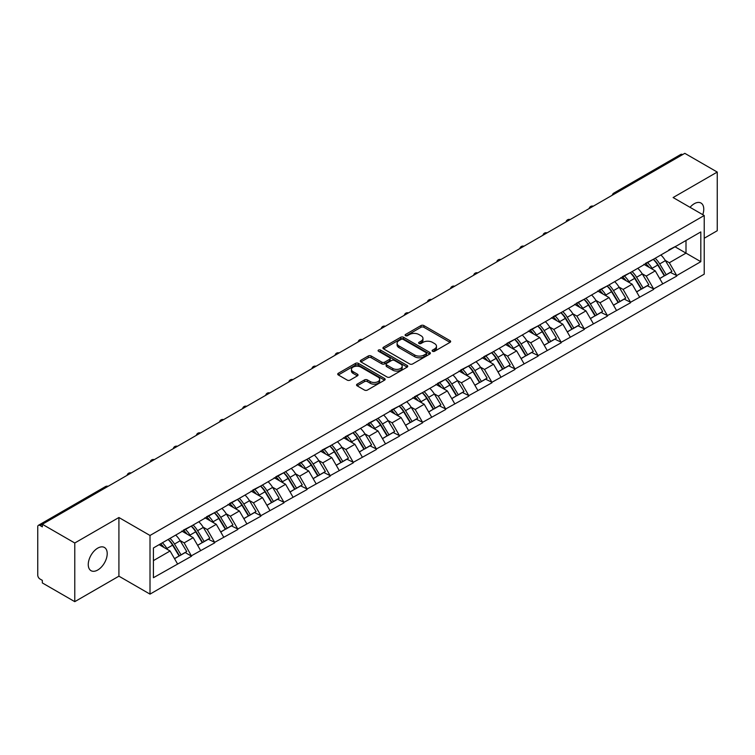<?xml version="1.0" encoding="UTF-8"?>
<svg xmlns="http://www.w3.org/2000/svg" width="755" height="755" viewBox="0 0 755 755"><rect width="100%" height="100%" fill="white"/><g stroke="black" fill="none" stroke-linecap="round" stroke-linejoin="round"><path stroke-width="1.13" d="M432.558 351.273A1.434 0.831 0 0 0 434.597 351.273L450.046 342.355A2.057 1.189 0 0 0 450.65 341.515A2.057 1.189 0 0 0 450.046 340.675L423.876 325.565A2.057 1.189 0 0 0 420.969 325.565L405.52 334.484A1.434 0.831 0 0 0 405.105 335.078A1.434 0.831 0 0 0 405.52 335.664A1.434 0.831 0 0 0 407.558 335.664L409.559 334.512A6.578 3.794 0 0 1 418.865 334.512L421.045 335.767A6.578 3.794 0 0 1 422.97 338.457A6.578 3.794 0 0 1 421.045 341.137L419.044 342.289A1.434 0.831 0 0 0 418.619 342.883A1.434 0.831 0 0 0 419.044 343.468A1.434 0.831 0 0 0 421.082 343.468L423.074 342.317A6.578 3.794 0 0 1 432.379 342.317L434.559 343.572A6.578 3.794 0 0 1 436.484 346.262A6.578 3.794 0 0 1 434.559 348.942L432.558 350.103A1.434 0.831 0 0 0 432.143 350.688A1.434 0.831 0 0 0 432.558 351.273L432.558 350.103M97.735 548.13A13.401 7.739 -60 0 1 104.435 547.469A13.401 7.739 -60 0 1 106.493 558.209A13.401 7.739 -60 0 1 97.735 570.016A13.401 7.739 -60 0 1 91.034 570.686A13.401 7.739 -60 0 1 88.977 559.946A13.401 7.739 -60 0 1 97.735 548.13M690.042 207.323A13.401 7.739 -60 0 1 694.298 203.708A13.401 7.739 -60 0 1 700.999 203.048A13.401 7.739 -60 0 1 702.763 214.665M357.153 384.153A2.057 1.189 0 0 0 356.549 384.993A2.057 1.189 0 0 0 357.153 385.833L364.495 390.071A2.057 1.189 0 0 0 367.402 390.071L384.55 380.171A2.057 1.189 0 0 0 385.154 379.331A2.057 1.189 0 0 0 384.55 378.491L358.389 363.382A2.057 1.189 0 0 0 355.482 363.382L338.325 373.281A2.057 1.189 0 0 0 337.721 374.121A2.057 1.189 0 0 0 338.325 374.961L347.187 380.086A2.057 1.189 0 0 0 350.103 380.086L357.436 375.848A2.057 1.189 0 0 0 358.04 375.009A2.057 1.189 0 0 0 357.436 374.169L353.047 371.63A5.502 3.171 0 0 1 351.434 369.384A5.502 3.171 0 0 1 354.831 366.449A5.502 3.171 0 0 1 360.824 367.138L378.047 377.085A5.502 3.171 0 0 1 379.661 379.331A5.502 3.171 0 0 1 376.264 382.257A5.502 3.171 0 0 1 370.271 381.577L367.402 379.916A2.057 1.189 0 0 0 364.495 379.916L357.153 384.153L357.153 385.833L364.495 381.624L364.495 379.916M118.912 517.515L74.773 542.996L42.337 524.272L684.813 153.34L717.25 172.064L673.111 197.546L704.217 215.505L150.009 535.474L118.912 517.515L118.912 576.178L150.009 594.128L150.009 535.474M409.701 363.967A2.057 1.189 0 0 0 412.607 363.967L429.765 354.067A2.057 1.189 0 0 0 430.369 353.227A2.057 1.189 0 0 0 429.765 352.387L403.595 337.277A2.057 1.189 0 0 0 400.688 337.277L383.531 347.187A2.057 1.189 0 0 0 382.936 348.017A2.057 1.189 0 0 0 383.531 348.857L409.701 363.967M379.095 351.585A1.434 0.831 0 0 1 380.558 351.792L380.558 350.075L407.162 365.439A2.057 1.189 0 0 1 407.757 366.279A2.057 1.189 0 0 1 407.162 367.119L390.005 377.019A2.057 1.189 0 0 1 387.098 377.019L360.928 361.909L368.27 357.71L368.27 355.992L360.928 360.229A2.057 1.189 0 0 0 360.324 361.069A2.057 1.189 0 0 0 360.928 361.909L360.928 360.229M368.27 357.71A2.057 1.189 0 0 1 371.177 357.71L371.177 355.992A2.057 1.189 0 0 0 368.27 355.992M371.177 355.992L381.794 362.126A2.057 1.189 0 0 0 384.701 362.126L389.571 359.314A2.057 1.189 0 0 0 390.175 358.474A2.057 1.189 0 0 0 389.571 357.634L378.519 351.254A1.434 0.831 0 0 1 378.095 350.669A1.434 0.831 0 0 1 378.982 349.895A1.434 0.831 0 0 1 380.558 350.075M150.009 594.128L704.217 274.169L704.217 215.505M168.186 539.438A14.034 8.107 -120 0 1 172.989 545.053L179.53 555.85L185.23 552.556L191.553 556.208L184.154 542.873L180.049 540.505M191.553 556.208L153.416 577.717L153.416 547.96L700.81 231.927L700.81 261.683L676.744 275.575L669.336 262.749L665.24 260.381M653.368 259.314A14.034 8.107 -120 0 1 658.171 264.93L664.711 275.726L670.421 272.432L676.744 275.575M676.744 276.085L653.641 288.92L646.233 276.085L642.127 273.716M630.265 272.649A14.034 8.107 -120 0 1 635.068 278.265L641.608 289.071L647.309 285.777L653.641 288.92M653.641 289.429L630.538 302.255L623.13 289.429L619.024 287.06M607.162 285.994A14.034 8.107 -120 0 1 611.965 291.609L618.505 302.406L624.206 299.112L630.538 302.255M630.538 302.764L607.435 315.59L600.027 302.764L595.922 300.396M584.059 299.329A14.034 8.107 -120 0 1 588.862 304.945L595.402 315.75L601.103 312.457L607.435 315.59M607.435 316.109L584.323 328.935L576.924 316.109L572.818 313.74M560.956 312.674A14.034 8.107 -120 0 1 565.759 318.289L572.299 329.086L578 325.792L584.323 328.935M584.323 329.444L561.22 342.27L553.821 329.444L549.716 327.075M537.853 326.009A14.034 8.107 -120 0 1 542.656 331.624L549.196 342.421L554.897 339.137L561.22 342.27M561.22 342.789L538.117 355.614L530.718 342.789L526.612 340.42M514.75 339.344A14.034 8.107 -120 0 1 519.553 344.969L526.093 355.765L531.794 352.472L538.117 355.614M538.117 356.124L515.014 368.95L507.605 356.124L503.509 353.755M491.637 352.689A14.034 8.107 -120 0 1 496.45 358.304L502.99 369.101L508.691 365.807L515.014 368.95M515.014 369.459L491.911 382.285L484.502 369.459L480.406 367.09M468.534 366.024A14.034 8.107 -120 0 1 473.338 371.639L479.878 382.445L485.588 379.152L491.911 382.285M491.911 382.804L468.808 395.629L461.399 382.804L457.294 380.435M445.431 379.369A14.034 8.107 -120 0 1 450.235 384.984L456.775 395.78L462.475 392.487L468.808 395.629M468.808 396.139L445.705 408.965L438.296 396.139L434.191 393.77M422.328 392.704A14.034 8.107 -120 0 1 427.132 398.319L433.672 409.116L439.372 405.831L445.705 408.965M445.705 409.484L422.602 422.309L415.193 409.484L411.088 407.115M399.225 406.039A14.034 8.107 -120 0 1 404.029 411.664L410.569 422.46L416.269 419.167L422.602 422.309M422.602 422.819L399.489 435.644L392.09 422.819L387.985 420.45M376.122 419.384A14.034 8.107 -120 0 1 380.926 424.999L387.466 435.795L393.166 432.502L399.489 435.644M399.489 436.154L376.386 448.98L368.987 436.154L364.882 433.785M353.019 432.719A14.034 8.107 -120 0 1 357.823 438.334L364.363 449.14L370.063 445.846L376.386 448.98M376.386 449.499L353.283 462.324L345.884 449.499L341.779 447.13M329.916 446.063A14.034 8.107 -120 0 1 334.72 451.679L341.26 462.475L346.96 459.182L353.283 462.324M353.283 462.834L330.18 475.659L322.772 462.834L318.676 460.465M306.804 459.399A14.034 8.107 -120 0 1 311.617 465.014L318.157 475.81L323.857 472.526L330.18 475.659M330.18 476.178L307.077 489.004L299.669 476.178L295.573 473.81M283.701 472.734A14.034 8.107 -120 0 1 288.504 478.359L295.045 489.155L300.754 485.861L307.077 489.004M307.077 489.514L283.974 502.339L276.566 489.514L272.461 487.145M260.598 486.078A14.034 8.107 -120 0 1 265.401 491.694L271.942 502.49L277.642 499.197L283.974 502.339M283.974 502.849L260.871 515.684L253.463 502.849L249.358 500.48M237.495 499.414A14.034 8.107 -120 0 1 242.298 505.029L248.839 515.835L254.539 512.541L260.871 515.684M260.871 516.193L237.768 529.019L230.36 516.193L226.255 513.825M214.392 512.758A14.034 8.107 -120 0 1 219.195 518.374L225.736 529.17L231.436 525.876L237.768 529.019M237.768 529.529L214.656 542.354L207.257 529.529L203.152 527.16M191.289 526.093A14.034 8.107 -120 0 1 196.092 531.709L202.633 542.515L208.333 539.221L214.656 542.354M214.656 542.873L191.553 555.699M183.71 529.963L191.553 525.942M184.154 542.873L193.186 537.654L181.785 531.067M200.594 550.48L193.186 537.654M206.813 516.618L214.656 512.598M207.257 529.529L216.289 524.319L204.888 517.732M223.697 537.145L216.289 524.319M229.916 503.283L237.768 499.263M230.36 516.193L239.392 510.975L227.991 504.397M246.8 523.8L239.392 510.975M253.019 489.938L260.871 485.918M253.463 502.849L262.495 497.639L251.094 491.052M269.903 510.465L262.495 497.639M276.122 476.603L283.974 472.583M276.566 489.514L285.598 484.295L274.197 477.717M293.006 497.12L285.598 484.295M299.225 463.259L307.077 459.248M299.669 476.178L308.71 470.96L297.3 464.372M316.109 483.785L308.71 470.96M322.328 449.923L330.18 445.903M322.772 462.834L331.813 457.624L320.403 451.037M339.212 470.45L331.813 457.624M345.431 436.588L353.283 432.568M345.884 449.499L354.916 444.28L343.506 437.692M362.315 457.105L354.916 444.28M368.544 423.244L376.386 419.223M368.987 436.154L378.019 430.945L366.619 424.357M385.427 443.77L378.019 430.945M391.647 409.908L399.489 405.888M392.09 422.819L401.122 417.6L389.722 411.022M408.53 430.425L401.122 417.6M414.75 396.564L422.602 392.553M415.193 409.484L424.225 404.265L412.825 397.677M431.634 417.09L424.225 404.265M437.853 383.229L445.705 379.208M438.296 396.139L447.328 390.92L435.928 384.342M454.736 403.755L447.328 390.92M460.956 369.893L468.808 365.873M461.399 382.804L470.431 377.585L459.031 370.998M477.839 390.411L470.431 377.585M484.059 356.549L491.911 352.528M484.502 369.459L493.543 364.25L482.134 357.662M500.942 377.075L493.543 364.25M507.162 343.214L515.014 339.193M507.605 356.124L516.647 350.905L505.237 344.327M524.045 363.731L516.647 350.905M530.265 329.869L538.117 325.858M530.718 342.789L539.749 337.57L528.34 330.983M547.149 350.395L539.749 337.57M553.377 316.534L561.22 312.513M553.821 329.444L562.852 324.225L551.452 317.647M570.261 337.051L562.852 324.225M576.48 303.199L584.323 299.178M576.924 316.109L585.956 310.89L574.555 304.303M593.364 323.716L585.956 310.89M599.583 289.854L607.435 285.834M600.027 302.764L609.058 297.555L597.658 290.968M616.467 310.38L609.058 297.555M622.686 276.519L630.538 272.498M623.13 289.429L632.162 284.21L620.761 277.632M639.57 297.036L632.162 284.21M645.789 263.174L653.641 259.154M646.233 276.085L655.264 270.875L643.864 264.288M662.673 283.701L655.264 270.875M682.595 154.624L615.504 193.365M614.561 193.903A3.143 1.812 120 0 1 615.353 193.271A3.143 1.812 60 0 0 613.787 193.12L680.878 154.388A3.143 1.812 60 0 1 682.444 154.539M668.892 249.839L676.744 245.819M669.336 262.749L686.002 253.133L686.002 240.477L700.81 231.927M675.036 246.8L700.81 261.683M704.217 238.25L717.25 230.728L717.25 172.064M74.773 542.996L74.773 601.659L42.337 582.935L42.337 580.369L39.968 579A3.143 1.812 -120 0 1 37.75 575.15L37.75 526.754A3.143 1.812 -120 0 1 38.401 525.31A3.143 1.812 -120 0 1 39.968 525.471L42.337 526.839L42.337 524.272M74.773 601.659L118.912 576.178M153.416 560.616L170.083 550.99L159.116 544.666M177.482 563.815L170.083 550.99M657.85 265.184L658.587 265.609M634.747 278.519L635.484 278.944M611.644 291.855L612.371 292.279M588.541 305.199L589.268 305.624M565.429 318.534L566.165 318.959M542.326 331.879L543.062 332.304M519.223 345.214L519.959 345.639M496.12 358.559L496.856 358.974M473.017 371.894L473.753 372.319M449.914 385.229L450.65 385.654M426.811 398.574L427.538 398.999M403.708 411.909L404.435 412.334M380.595 425.254L381.332 425.669M357.493 438.589L358.229 439.014M334.389 451.924L335.126 452.349M311.286 465.269L312.023 465.693M288.183 478.604L288.92 479.029M265.08 491.949L265.817 492.373M241.977 505.284L242.704 505.708M218.874 518.619L219.601 519.044M195.762 531.964L196.498 532.388M172.659 545.299L173.395 545.723M433.134 351.481L434.559 350.65A6.578 3.794 0 0 0 436.484 347.97L436.484 346.262M422.97 338.457L422.97 340.165A6.578 3.794 0 0 1 421.045 342.845L419.62 343.676M450.018 342.374L423.876 327.283A2.057 1.189 0 0 0 420.969 327.283L406.096 335.862M429.737 354.076L403.595 338.986A2.057 1.189 0 0 0 400.688 338.986L383.559 348.876L383.531 347.187M426.131 353.812A1.434 0.831 0 0 0 426.547 353.227A1.434 0.831 0 0 0 426.131 352.642L403.161 339.373A1.434 0.831 0 0 0 401.122 339.373L399.017 340.59A6.578 3.794 0 0 0 397.092 343.28A6.578 3.794 0 0 0 399.017 345.969L414.721 355.029A6.578 3.794 0 0 0 424.017 355.029L426.131 353.812L426.131 355.52A1.434 0.831 0 0 0 426.547 354.935L426.547 353.227M397.092 343.28L397.092 344.988A6.578 3.794 0 0 0 399.017 347.677L399.017 345.969M426.131 355.52L424.017 356.738A6.578 3.794 0 0 1 414.721 356.738L399.017 347.677M371.177 357.71L381.794 363.834A2.057 1.189 0 0 0 384.701 363.834L389.571 361.022A2.057 1.189 0 0 0 390.175 360.182L390.175 358.474M380.558 351.792L407.134 367.128M392.798 368.478A5.502 3.171 0 0 0 398.8 369.167A5.502 3.171 0 0 0 402.189 366.232A5.502 3.171 0 0 0 400.584 363.986L394.506 360.484A2.057 1.189 0 0 0 391.6 360.484L386.73 363.297A2.057 1.189 0 0 0 386.135 364.136A2.057 1.189 0 0 0 386.73 364.976L392.798 368.478L392.798 370.186A5.502 3.171 0 0 0 398.8 370.875A5.502 3.171 0 0 0 402.189 367.949L402.189 366.232M386.135 364.136L386.135 365.845A2.057 1.189 0 0 0 386.73 366.685L386.73 364.976M392.798 370.186L386.73 366.685M379.661 379.331L379.661 381.039A5.502 3.171 0 0 1 376.264 383.974A5.502 3.171 0 0 1 370.271 383.285L367.402 381.624A2.057 1.189 0 0 0 364.495 381.624M351.434 369.384L351.434 371.092A5.502 3.171 0 0 0 353.047 373.338L353.047 371.63M357.417 375.858L353.047 373.338M384.55 378.491L384.55 380.171L358.389 365.09A2.057 1.189 0 0 0 355.482 365.09L338.353 374.98M660.889 254.973A17.176 9.919 60 0 1 665.391 260.635L659.691 263.929A17.176 9.919 -120 0 0 655.189 258.267M659.691 263.929L666.231 274.726L671.931 271.432L665.391 260.635M664.711 275.726L666.231 274.726M670.421 272.432L671.931 271.432M645.365 263.419A14.034 8.107 60 0 1 649.234 267.393M647.563 262.664A17.176 9.919 60 0 1 652.065 268.327L652.707 269.393M659.728 278.604L664.306 275.839L657.765 265.033A17.176 9.919 -120 0 0 653.264 259.38M664.306 275.839L659.672 278.51M637.786 268.308A17.176 9.919 60 0 1 642.288 273.971L636.588 277.264A17.176 9.919 -120 0 0 632.086 271.602M636.588 277.264L643.128 288.061L648.828 284.767L642.288 273.971M641.608 289.071L643.128 288.061M647.309 285.777L648.828 284.767M622.262 276.764A14.034 8.107 60 0 1 626.131 280.728M624.451 276.009A17.176 9.919 60 0 1 628.953 281.672L629.604 282.729M636.625 291.949L641.203 289.174L634.662 278.378A17.176 9.919 -120 0 0 630.161 272.715M641.203 289.174L636.569 291.845M614.683 281.653A17.176 9.919 60 0 1 619.185 287.315L613.475 290.6A17.176 9.919 -120 0 0 608.983 284.946M613.475 290.6L620.015 301.405L625.725 298.112L619.185 287.315M618.505 302.406L620.015 301.405M624.206 299.112L625.725 298.112M599.159 290.099A14.034 8.107 60 0 1 603.028 294.072M601.348 289.344A17.176 9.919 60 0 1 605.85 295.007L606.501 296.073M613.522 305.284L618.09 302.51L611.55 291.713A17.176 9.919 -120 0 0 607.058 286.051M618.09 302.51L613.466 305.18M591.58 294.988A17.176 9.919 60 0 1 596.082 300.65L590.372 303.944A17.176 9.919 -120 0 0 585.871 298.282M590.372 303.944L596.912 314.741L602.622 311.447L596.082 300.65M595.402 315.75L596.912 314.741M601.103 312.457L602.622 311.447M576.056 303.434A14.034 8.107 60 0 1 579.925 307.408M578.245 302.689A17.176 9.919 60 0 1 582.747 308.342L583.388 309.408M590.419 318.619L594.987 315.854L588.447 305.058A17.176 9.919 -120 0 0 583.945 299.395M594.987 315.854L590.363 318.525M568.468 308.333A17.176 9.919 60 0 1 572.97 313.986L567.269 317.279A17.176 9.919 -120 0 0 562.768 311.617M567.269 317.279L573.809 328.076L579.51 324.792L572.97 313.986M572.299 329.086L573.809 328.076M578 325.792L579.51 324.792M552.953 316.779A14.034 8.107 60 0 1 556.822 320.752M555.142 316.024A17.176 9.919 60 0 1 559.644 321.687L560.285 322.753M567.316 331.964L571.884 329.189L565.344 318.393A17.176 9.919 -120 0 0 560.842 312.73M571.884 329.189L567.26 331.86M545.365 321.668A17.176 9.919 60 0 1 549.866 327.33L544.166 330.624A17.176 9.919 -120 0 0 539.665 324.961M544.166 330.624L550.706 341.42L556.407 338.127L549.866 327.33M549.196 342.421L550.706 341.42M554.897 339.137L556.407 338.127M529.85 330.114A14.034 8.107 60 0 1 533.719 334.087M532.039 329.359A17.176 9.919 60 0 1 536.541 335.022L537.183 336.088M544.213 345.299L548.781 342.534L542.241 331.728A17.176 9.919 -120 0 0 537.739 326.075M548.781 342.534L544.157 345.205M522.262 335.003A17.176 9.919 60 0 1 526.763 340.665L521.063 343.959A17.176 9.919 -120 0 0 516.562 338.297M521.063 343.959L527.603 354.756L533.304 351.462L526.763 340.665M526.093 355.765L527.603 354.756M531.794 352.472L533.304 351.462M506.747 343.459A14.034 8.107 60 0 1 510.616 347.423M508.936 342.704A17.176 9.919 60 0 1 513.438 348.366L514.08 349.423M521.11 358.644L525.678 355.869L519.138 345.073A17.176 9.919 -120 0 0 514.636 339.41M525.678 355.869L521.054 358.54M499.159 348.348A17.176 9.919 60 0 1 503.66 354.01L497.96 357.294A17.176 9.919 -120 0 0 493.459 351.641M497.96 357.294L504.5 368.1L510.201 364.807L503.66 354.01M502.99 369.101L504.5 368.1M508.691 365.807L510.201 364.807M483.634 356.794A14.034 8.107 60 0 1 487.513 360.767M485.833 356.039A17.176 9.919 60 0 1 490.335 361.702L490.976 362.768M498.007 371.979L502.575 369.204L496.035 358.408A17.176 9.919 -120 0 0 491.533 352.745M502.575 369.204L497.951 371.885M476.056 361.683A17.176 9.919 60 0 1 480.558 367.345L474.857 370.639A17.176 9.919 -120 0 0 470.356 364.976M474.857 370.639L481.397 381.435L487.098 378.142L480.558 367.345M479.878 382.445L481.397 381.435M485.588 379.152L487.098 378.142M460.531 370.129A14.034 8.107 60 0 1 464.4 374.102M462.73 369.384A17.176 9.919 60 0 1 467.232 375.037L467.873 376.103M474.895 385.314L479.472 382.549L472.932 371.753A17.176 9.919 -120 0 0 468.43 366.09M479.472 382.549L474.838 385.22M452.953 375.027A17.176 9.919 60 0 1 457.454 380.68L451.754 383.974A17.176 9.919 -120 0 0 447.253 378.321M451.754 383.974L458.294 394.771L463.995 391.486L457.454 380.68M456.775 395.78L458.294 394.771M462.475 392.487L463.995 391.486M437.428 383.474A14.034 8.107 60 0 1 441.298 387.447M439.618 382.719A17.176 9.919 60 0 1 444.119 388.381L444.77 389.448M451.792 398.659L456.369 395.884L449.829 385.088A17.176 9.919 -120 0 0 445.327 379.425M456.369 395.884L451.735 398.555M429.85 388.363A17.176 9.919 60 0 1 434.351 394.025L428.642 397.319A17.176 9.919 -120 0 0 424.15 391.656M428.642 397.319L435.182 408.115L440.892 404.822L434.351 394.025M433.672 409.116L435.182 408.115M439.372 405.831L440.892 404.822M414.325 396.809A14.034 8.107 60 0 1 418.195 400.782M416.515 396.064A17.176 9.919 60 0 1 421.016 401.717L421.668 402.783M428.689 411.994L433.257 409.229L426.717 398.423A17.176 9.919 -120 0 0 422.224 392.77M433.257 409.229L428.632 411.9M406.747 401.707A17.176 9.919 60 0 1 411.248 407.36L405.539 410.654A17.176 9.919 -120 0 0 401.037 404.991M405.539 410.654L412.079 421.45L417.789 418.157L411.248 407.36M410.569 422.46L412.079 421.45M416.269 419.167L417.789 418.157M391.222 410.154A14.034 8.107 60 0 1 395.091 414.118M393.412 409.399A17.176 9.919 60 0 1 397.913 415.061L398.555 416.128M405.586 425.339L410.154 422.564L403.614 411.768A17.176 9.919 -120 0 0 399.112 406.105M410.154 422.564L405.529 425.235M383.634 415.042A17.176 9.919 60 0 1 388.136 420.705L382.436 423.989A17.176 9.919 -120 0 0 377.934 418.336M382.436 423.989L388.976 434.795L394.676 431.501L388.136 420.705M387.466 435.795L388.976 434.795M393.166 432.502L394.676 431.501M368.119 423.489A14.034 8.107 60 0 1 371.988 427.462M370.309 422.734A17.176 9.919 60 0 1 374.81 428.396L375.452 429.463M382.483 438.674L387.051 435.909L380.511 425.103A17.176 9.919 -120 0 0 376.009 419.45M387.051 435.909L382.426 438.579M360.531 428.378A17.176 9.919 60 0 1 365.033 434.04L359.333 437.334A17.176 9.919 -120 0 0 354.831 431.671M359.333 437.334L365.873 448.13L371.573 444.837L365.033 434.04M364.363 449.14L365.873 448.13M370.063 445.846L371.573 444.837M345.016 436.834A14.034 8.107 60 0 1 348.885 440.797M347.206 436.079A17.176 9.919 60 0 1 351.707 441.741L352.349 442.798M359.38 452.009L363.948 449.244L357.408 438.447A17.176 9.919 -120 0 0 352.906 432.785M363.948 449.244L359.323 451.915M337.428 441.722A17.176 9.919 60 0 1 341.93 447.375L336.23 450.669A17.176 9.919 -120 0 0 331.728 445.016M336.23 450.669L342.77 461.475L348.47 458.181L341.93 447.375M341.26 462.475L342.77 461.475M346.96 459.182L348.47 458.181M321.913 450.169A14.034 8.107 60 0 1 325.782 454.142M324.103 449.414A17.176 9.919 60 0 1 328.604 455.076L329.246 456.143M336.277 465.354L340.845 462.579L334.305 451.783A17.176 9.919 -120 0 0 329.803 446.12M340.845 462.579L336.22 465.25M314.325 455.057A17.176 9.919 60 0 1 318.827 460.72L313.127 464.014A17.176 9.919 -120 0 0 308.625 458.351M313.127 464.014L319.667 474.81L325.367 471.516L318.827 460.72M318.157 475.81L319.667 474.81M323.857 472.526L325.367 471.516M298.801 463.504A14.034 8.107 60 0 1 302.68 467.477M301 462.758A17.176 9.919 60 0 1 305.501 468.411L306.143 469.478M313.174 478.689L317.742 475.924L311.202 465.127A17.176 9.919 -120 0 0 306.7 459.465M317.742 475.924L313.117 478.594M291.222 468.402A17.176 9.919 60 0 1 295.724 474.055L290.024 477.349A17.176 9.919 -120 0 0 285.522 471.686M290.024 477.349L296.564 488.145L302.264 484.861L295.724 474.055M295.045 489.155L296.564 488.145M300.754 485.861L302.264 484.861M275.698 476.849A14.034 8.107 60 0 1 279.567 480.812M277.897 476.094A17.176 9.919 60 0 1 282.398 481.756L283.04 482.822M290.062 492.034L294.639 489.259L288.099 478.462A17.176 9.919 -120 0 0 283.597 472.8M294.639 489.259L290.005 491.93M268.119 481.737A17.176 9.919 60 0 1 272.621 487.4L266.921 490.693A17.176 9.919 -120 0 0 262.419 485.031M266.921 490.693L273.461 501.49L279.161 498.196L272.621 487.4M271.942 502.49L273.461 501.49M277.642 499.197L279.161 498.196M252.595 490.184A14.034 8.107 60 0 1 256.464 494.157M254.784 489.429A17.176 9.919 60 0 1 259.286 495.091L259.937 496.158M266.959 505.369L271.536 502.603L264.996 491.798A17.176 9.919 -120 0 0 260.494 486.144M271.536 502.603L266.902 505.274M245.016 495.072A17.176 9.919 60 0 1 249.518 500.735L243.808 504.029A17.176 9.919 -120 0 0 239.316 498.366M243.808 504.029L250.349 514.825L256.058 511.531L249.518 500.735M248.839 515.835L250.349 514.825M254.539 512.541L256.058 511.531M229.492 503.528A14.034 8.107 60 0 1 233.361 507.492M231.681 502.773A17.176 9.919 60 0 1 236.183 508.436L236.834 509.493M243.856 518.713L248.423 515.939L241.883 505.142A17.176 9.919 -120 0 0 237.391 499.48M248.423 515.939L243.799 518.61M221.913 508.417A17.176 9.919 60 0 1 226.415 514.08L220.705 517.364A17.176 9.919 -120 0 0 216.204 511.711M220.705 517.364L227.246 528.17L232.955 524.876L226.415 514.08M225.736 529.17L227.246 528.17M231.436 525.876L232.955 524.876M206.389 516.864A14.034 8.107 60 0 1 210.258 520.837M208.578 516.109A17.176 9.919 60 0 1 213.08 521.771L213.722 522.837M220.753 532.048L225.32 529.274L218.78 518.477A17.176 9.919 -120 0 0 214.278 512.815M225.32 529.274L220.696 531.945M198.801 521.752A17.176 9.919 60 0 1 203.303 527.415L197.602 530.708A17.176 9.919 -120 0 0 193.101 525.046M197.602 530.708L204.143 541.505L209.843 538.211L203.303 527.415M202.633 542.515L204.143 541.505M208.333 539.221L209.843 538.211M183.286 530.199A14.034 8.107 60 0 1 187.155 534.172M185.475 529.453A17.176 9.919 60 0 1 189.977 535.106L190.619 536.173M197.65 545.384L202.217 542.619L195.677 531.822A17.176 9.919 -120 0 0 191.175 526.159M202.217 542.619L197.593 545.289M175.698 535.097A17.176 9.919 60 0 1 180.2 540.75L174.499 544.044A17.176 9.919 -120 0 0 169.998 538.381M174.499 544.044L181.04 554.84L186.74 551.556L180.2 540.75M179.53 555.85L181.04 554.84M185.23 552.556L186.74 551.556M160.56 543.836A14.034 8.107 60 0 1 164.052 547.517M162.372 542.788A17.176 9.919 60 0 1 166.874 548.451L167.516 549.517M174.547 558.728L179.114 555.954L172.574 545.157A17.176 9.919 -120 0 0 168.072 539.495M179.114 555.954L174.49 558.624M107.21 486.824L39.968 525.471M107.861 486.447A3.143 1.812 -60 0 0 107.059 486.739A3.143 1.812 -120 0 0 105.492 486.579L38.401 525.31M591.458 207.248A3.143 1.812 120 0 1 592.25 206.615A3.143 1.812 -60 0 1 593.053 206.323M568.345 220.583A3.143 1.812 120 0 1 569.147 219.95A3.143 1.812 -60 0 1 569.94 219.667M545.242 233.927A3.143 1.812 120 0 1 546.044 233.295A3.143 1.812 -60 0 1 546.837 233.002M522.139 247.262A3.143 1.812 120 0 1 522.941 246.63A3.143 1.812 -60 0 1 523.734 246.338M499.036 260.598A3.143 1.812 120 0 1 499.838 259.975A3.143 1.812 -60 0 1 500.631 259.682M475.933 273.942A3.143 1.812 120 0 1 476.726 273.31A3.143 1.812 -60 0 1 477.528 273.017M452.83 287.277A3.143 1.812 120 0 1 453.623 286.645A3.143 1.812 -60 0 1 454.425 286.362M429.727 300.622A3.143 1.812 120 0 1 430.52 299.99A3.143 1.812 -60 0 1 431.322 299.697M406.624 313.957A3.143 1.812 120 0 1 407.417 313.325A3.143 1.812 -60 0 1 408.219 313.042M383.512 327.293A3.143 1.812 120 0 1 384.314 326.67A3.143 1.812 -60 0 1 385.107 326.377M360.409 340.637A3.143 1.812 120 0 1 361.211 340.005A3.143 1.812 -60 0 1 362.004 339.712M337.306 353.972A3.143 1.812 120 0 1 338.108 353.34A3.143 1.812 -60 0 1 338.901 353.057M314.203 367.317A3.143 1.812 120 0 1 315.005 366.685A3.143 1.812 -60 0 1 315.798 366.392M291.1 380.652A3.143 1.812 120 0 1 291.892 380.02A3.143 1.812 -60 0 1 292.695 379.737M267.997 393.997A3.143 1.812 120 0 1 268.789 393.364A3.143 1.812 -60 0 1 269.592 393.072M244.894 407.332A3.143 1.812 120 0 1 245.686 406.7A3.143 1.812 -60 0 1 246.489 406.407M221.791 420.667A3.143 1.812 120 0 1 222.583 420.035A3.143 1.812 -60 0 1 223.386 419.752M198.678 434.012A3.143 1.812 120 0 1 199.48 433.379A3.143 1.812 -60 0 1 200.273 433.087M175.575 447.347A3.143 1.812 120 0 1 176.377 446.715A3.143 1.812 -60 0 1 177.17 446.432M152.472 460.692A3.143 1.812 120 0 1 153.274 460.059A3.143 1.812 -60 0 1 154.067 459.767M129.369 474.027A3.143 1.812 120 0 1 130.171 473.394A3.143 1.812 -60 0 1 130.964 473.102M434.559 350.65L434.559 348.942M419.044 343.468L419.044 342.289M421.045 342.845L421.045 341.137M405.52 335.664L405.52 334.484M420.969 327.283L420.969 325.565M423.876 327.283L423.876 325.565M450.046 342.355L450.046 340.675M400.688 338.986L400.688 337.277M403.595 338.986L403.595 337.277M429.765 354.067L429.765 352.387M414.721 356.738L414.721 355.029M424.017 356.738L424.017 355.029M381.794 363.834L381.794 362.126M384.701 363.834L384.701 362.126M389.571 361.022L389.571 359.314M407.162 367.119L407.162 365.439M367.402 381.624L367.402 379.916M370.271 383.285L370.271 381.577M357.436 375.848L357.436 374.169M338.325 374.961L338.325 373.281M355.482 365.09L355.482 363.382M358.389 365.09L358.389 363.382M657.765 265.033L652.065 268.327M634.662 278.378L628.953 281.672M611.55 291.713L605.85 295.007M588.447 305.058L582.747 308.342M565.344 318.393L559.644 321.687M542.241 331.728L536.541 335.022M519.138 345.073L513.438 348.366M496.035 358.408L490.335 361.702M472.932 371.753L467.232 375.037M449.829 385.088L444.119 388.381M426.717 398.423L421.016 401.717M403.614 411.768L397.913 415.061M380.511 425.103L374.81 428.396M357.408 438.447L351.707 441.741M334.305 451.783L328.604 455.076M311.202 465.127L305.501 468.411M288.099 478.462L282.398 481.756M264.996 491.798L259.286 495.091M241.883 505.142L236.183 508.436M218.78 518.477L213.08 521.771M195.677 531.822L189.977 535.106M172.574 545.157L166.874 548.451M613.787 193.12A3.143 3.143 0 0 0 612.277 195.224M593.26 206.2A3.143 3.143 0 0 0 589.174 208.559M570.157 219.545A3.143 3.143 0 0 0 566.061 221.904M547.054 232.88A3.143 3.143 0 0 0 542.958 235.239M523.942 246.224A3.143 3.143 0 0 0 519.855 248.584M500.839 259.56A3.143 3.143 0 0 0 496.752 261.919M477.736 272.895A3.143 3.143 0 0 0 473.649 275.264M454.633 286.239A3.143 3.143 0 0 0 450.546 288.599M431.53 299.575A3.143 3.143 0 0 0 427.443 301.934M408.427 312.919A3.143 3.143 0 0 0 404.34 315.279M385.324 326.254A3.143 3.143 0 0 0 381.228 328.614M362.211 339.59A3.143 3.143 0 0 0 358.125 341.958M339.108 352.934A3.143 3.143 0 0 0 335.022 355.294M316.005 366.269A3.143 3.143 0 0 0 311.919 368.629M292.902 379.614A3.143 3.143 0 0 0 288.816 381.973M269.799 392.949A3.143 3.143 0 0 0 265.713 395.309M246.696 406.294A3.143 3.143 0 0 0 242.61 408.653M223.593 419.629A3.143 3.143 0 0 0 219.507 421.988M200.49 432.964A3.143 3.143 0 0 0 196.394 435.324M177.378 446.309A3.143 3.143 0 0 0 173.291 448.668M154.275 459.644A3.143 3.143 0 0 0 150.188 462.003M131.172 472.989A3.143 3.143 0 0 0 127.085 475.348M108.069 486.324A3.143 3.143 0 0 0 105.492 486.579"/></g></svg>
